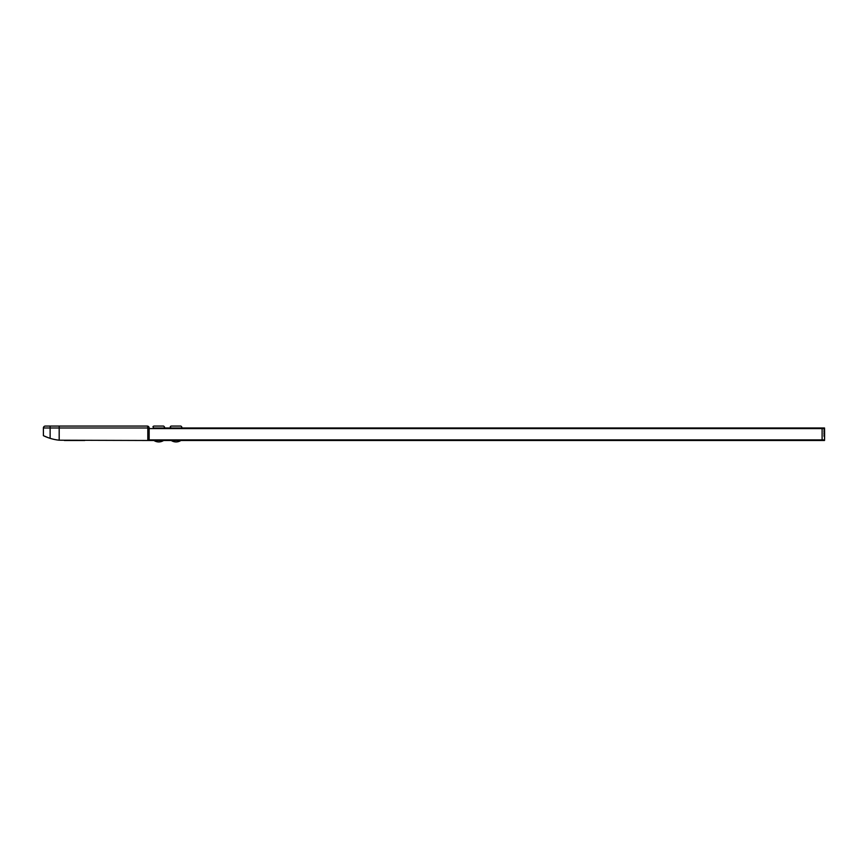 <?xml version="1.0" encoding="UTF-8"?>
<svg xmlns="http://www.w3.org/2000/svg" width="868" height="868" viewBox="0 0 868 868"><rect width="100%" height="100%" fill="white"/><g stroke="black" fill="none" stroke-linecap="round" stroke-linejoin="round"><path stroke-width="1.3" d="M824.535 440.488L824.535 427.989A288.404 288.404 0 0 1 824.535 440.488L822.105 440.488L822.105 427.989L822.105 440.488L149.144 440.488L149.144 427.989A1.92 1.92 0 0 0 147.224 426.069L45.32 426.069L50.127 426.069L50.127 427.989L43.4 427.989L43.4 435.682A48.065 48.065 0 0 0 46.286 436.962L46.807 437.168M824.036 436.3L824.025 435.335M824.025 434.239L824.025 433.208M824.036 432.188L824.068 430.843M824.09 430.409L824.123 429.573M153.962 426.069L158.768 426.069L153.962 426.069C152.67 426.416 152.67 427.056 153.962 427.989L163.575 427.989C164.855 427.642 164.855 427.002 163.575 426.069L158.768 426.069L163.575 426.069M158.768 441.931A8.734 8.734 0 0 1 153.962 440.488L163.575 440.488A8.734 8.734 0 0 1 158.768 441.931M171.256 426.069L176.063 426.069L171.256 426.069C169.976 426.416 169.976 427.056 171.256 427.989L180.869 427.989C182.15 427.642 182.15 427.002 180.869 426.069L176.063 426.069L180.869 426.069M176.063 441.931A8.734 8.734 0 0 1 171.256 440.488L180.869 440.488A8.734 8.734 0 0 1 176.063 441.931M48.836 437.917L50.127 438.34A48.065 48.065 0 0 0 59.187 440.206L149.144 440.488M48.662 437.863L43.4 435.682M43.942 435.942L45.928 436.821M46.568 437.081L47.599 437.472M64.351 440.488L84.738 440.488M45.32 426.069A1.92 1.92 0 0 0 43.4 427.989A1.92 1.92 0 0 1 45.32 426.069L46.764 426.069M147.81 440.488L147.81 427.989A1.92 0.586 -90 0 0 147.224 426.069A1.92 1.92 0 0 1 149.144 427.989L50.127 427.989L50.127 438.34L46.286 436.962M824.242 428.575L149.144 428.575M824.242 439.902L149.144 439.902M59.187 440.206L59.187 426.069M824.535 427.989L158.768 427.989"/></g></svg>
